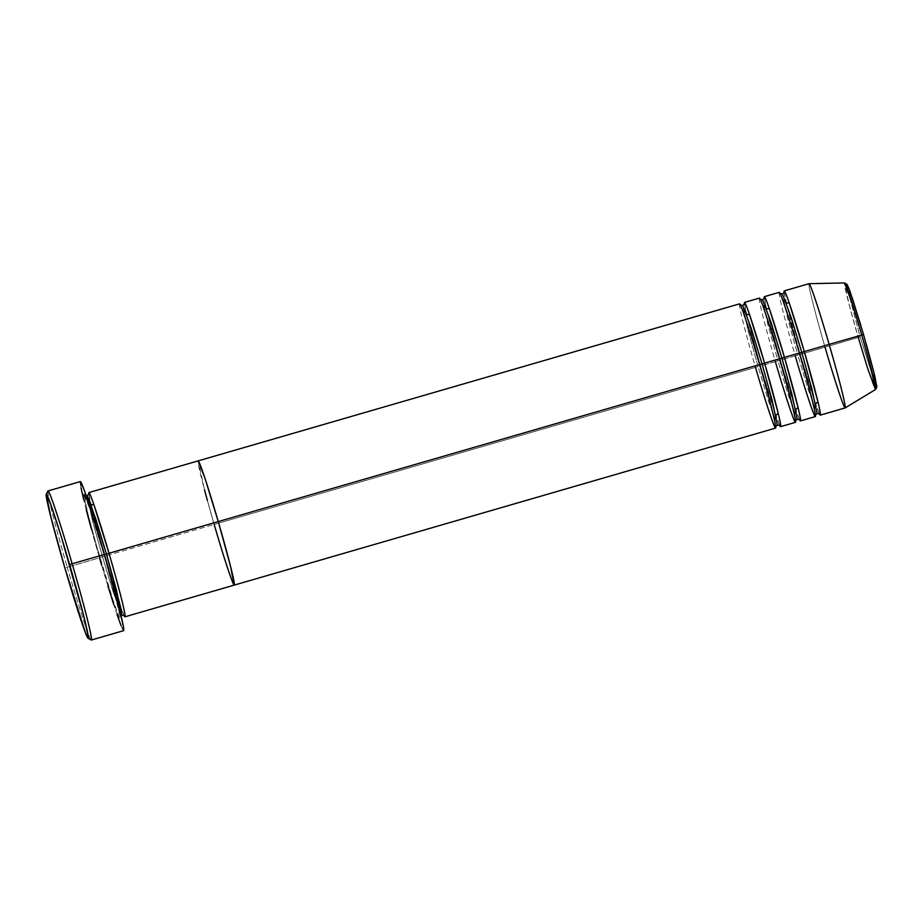 <?xml version="1.0" encoding="UTF-8"?>
<svg xmlns="http://www.w3.org/2000/svg" width="923" height="923" viewBox="0 0 923 923"><rect width="100%" height="100%" fill="white"/><g stroke="black" fill="none" stroke-linecap="round" stroke-linejoin="round"><path stroke-width="0.69" stroke-dasharray="4.62 3.46" d="M91.319 640.043A77.624 2.85 73.8 0 1 67.229 567.195L64.829 567.853L67.229 567.195A77.624 2.85 -106.2 0 0 91.204 640.02M106.433 554.042L104.034 554.711C98.842 536.482 85.701 493.817 83.935 494.013C82.666 495.916 94.561 539.436 99.926 557.55L102.488 556.765L92.427 520.48L87.166 495.766L92.427 520.48L102.488 556.765L104.887 556.108L90.962 504.523M124.097 615.583A64.679 2.365 73.8 0 1 104.887 556.108L214.159 524.414A64.679 2.365 -106.2 0 0 234.234 585.113L234.234 585.113M80.359 481.575A77.624 2.85 -106.2 0 0 99.511 557.827L67.229 567.195L99.511 557.827A77.624 2.85 -106.2 0 0 123.601 630.674M233.507 584.19L224.531 558.68L233.507 584.19M221.22 548.077L217.713 536.505L221.22 548.077M755.072 365.877L755.51 367.4L214.159 524.414A64.679 2.365 73.8 0 1 198.191 460.865L204.479 489.663L198.191 460.865A64.679 2.365 -106.2 0 0 214.159 524.414L207.41 500.531L214.159 524.414L104.887 556.108A64.679 2.365 73.8 0 1 88.85 494.07M47.996 491.024A77.624 2.85 -106.2 0 0 67.229 567.195A77.624 2.85 73.8 0 1 48.077 490.944M123.636 630.663L121.04 625.632M117.152 614.822L113.806 604.727M107.991 586.22L101.645 565.13M99.511 557.827L91.412 529.179M86.335 510.154L83.681 499.585M81.028 487.921L80.67 481.783M109.006 553.269C114.36 571.372 126.266 614.903 124.997 616.795C123.221 617.002 110.091 574.325 104.887 556.108L99.926 557.55C105.118 575.767 118.259 618.445 120.025 618.237C121.305 616.345 109.399 572.814 104.034 554.711L90.673 511.204L83.935 494.013L87.766 513.211L96.442 545.401L113.287 601.046L119.275 617.325L120.025 618.237L120.082 616.772L119.436 612.964L104.034 554.711L87.881 503.047L84.674 495.051L87.166 495.766M102.488 556.765L113.206 592.047L121.767 615.041L113.206 592.047L102.488 556.765M214.159 524.414L758.083 366.616L748.022 330.33L742.761 305.617L748.022 330.33L758.083 366.616L760.483 365.958L746.557 314.374M775.666 426.599L772.678 412.512L759.629 364.562L745.403 318.481L740.419 305.086M774.939 360.12L775.378 361.631L777.951 360.858L767.89 324.573L762.617 299.86L767.89 324.573L777.951 360.858L780.35 360.189L766.425 308.617M795.534 420.83L792.545 406.755L779.497 358.793L765.271 312.724L760.287 299.317M794.807 354.351L795.245 355.874L797.818 355.101L787.757 318.816L782.485 294.091L787.757 318.816L797.818 355.101L800.218 354.432L786.281 302.848M815.401 415.073L812.413 400.986L799.364 353.036L785.138 306.955L780.154 293.56M819.416 413.908A64.679 2.365 73.8 0 1 800.218 354.432L860.19 336.895L874.266 381.557M779.681 425.434A64.679 2.365 73.8 0 1 760.483 365.958L775.378 361.631A64.679 2.365 -106.2 0 0 795.453 422.342M739.554 303.852A64.679 2.365 -106.2 0 0 755.51 367.4A64.679 2.365 -106.2 0 0 775.585 428.099M847.568 289.164L860.19 336.895L858.263 337.483L849.229 304.878L844.591 282.957A55.495 2.031 -106.2 0 0 858.263 337.483A55.495 2.031 -106.2 0 0 875.5 389.552M809.079 283.684A64.679 2.365 -106.2 0 0 825.047 347.233A64.679 2.365 -106.2 0 0 845.122 407.931M799.549 419.677A64.679 2.365 73.8 0 1 780.35 360.189L795.245 355.874A64.679 2.365 -106.2 0 0 815.321 416.573M779.289 292.326A64.679 2.365 -106.2 0 0 795.245 355.874L780.35 360.189A64.679 2.365 73.8 0 1 764.302 298.152M858.263 337.483L800.218 354.432A64.679 2.365 73.8 0 1 784.169 292.395M825.047 347.233A64.679 2.365 73.8 0 1 809.113 283.684M847.822 290.376L860.19 336.895L874.877 383.183M876.7 385.41L873.516 370.884M866.409 344.51L860.64 324.654M759.421 298.094A64.679 2.365 -106.2 0 0 775.378 361.631L760.483 365.958A64.679 2.365 73.8 0 1 744.446 303.921M815.609 403.939L800.218 354.432L797.818 355.101L808.525 390.371L817.086 413.377L808.525 390.371L797.818 355.101L795.245 355.874M795.741 409.708L780.35 360.189L777.951 360.858L788.657 396.129L797.218 419.134L788.657 396.129L777.951 360.858L775.378 361.631M775.874 415.465L760.483 365.958L758.083 366.616L768.79 401.897L777.351 424.892L768.79 401.897L758.083 366.616L755.51 367.4M124.259 615.756L121.04 607.761L104.887 556.108L90.5 502.504L88.885 493.828M104.034 554.711L118.432 608.315L120.036 616.979L121.767 615.041M744.48 303.679L747.434 318.008L760.483 365.958L774.709 412.027L779.843 425.607M764.348 297.921L767.29 312.239L780.35 360.189L794.576 406.27L799.71 419.85M784.215 292.153L787.157 306.482L800.218 354.432L814.444 400.501L819.578 414.092"/><path stroke-width="1.38" d="M88.008 638.255L91.204 640.02A77.624 2.85 -106.2 0 0 72.167 563.791L69.606 564.564A75.028 2.746 73.8 0 1 88.008 638.255A75.028 2.746 73.8 0 1 64.829 567.853L85.643 633.409L87.812 638.07L88.216 636.558L83.705 615.987L61.414 537.117L51.134 505.389L46.288 494.163L50.73 516.43L64.829 567.853A75.028 2.746 73.8 0 1 46.231 494.22A75.028 2.746 73.8 0 1 69.606 564.564L72.167 563.791A77.624 2.85 73.8 0 1 91.319 640.043L123.601 630.674A77.624 2.85 -106.2 0 0 104.449 554.423L72.167 563.791L104.449 554.423A77.624 2.85 -106.2 0 0 80.359 481.575L48.077 490.944A77.624 2.85 73.8 0 1 72.167 563.791A77.624 2.85 -106.2 0 0 47.996 491.024L46.231 494.22M88.885 493.828L87.166 495.766L95.727 518.772L106.433 554.042L90.189 502.389L87.166 495.766L86.266 495.859M90.962 504.523L93.961 504.789L109.006 553.269L106.433 554.042L109.006 553.269A64.679 2.365 73.8 0 1 124.963 616.806A64.679 2.365 73.8 0 1 124.097 615.583M746.557 314.374L749.557 314.639L764.59 363.12L218.266 521.576L204.906 478.068L198.168 460.877L204.906 478.068L218.266 521.576L109.006 553.269L218.266 521.576L230.427 565.914L234.257 585.101L230.427 565.914L218.266 521.576A64.679 2.365 -106.2 0 0 198.191 460.865A64.679 2.365 73.8 0 1 218.266 521.576A64.679 2.365 73.8 0 1 234.234 585.113A64.679 2.365 -106.2 0 0 218.266 521.576L755.072 365.877M224.531 558.68L221.22 548.077L224.531 558.68M214.159 524.414L217.713 536.505L214.159 524.414A64.679 2.365 73.8 0 0 234.234 585.113L775.585 428.099A64.679 2.365 -106.2 0 0 759.629 364.562A64.679 2.365 -106.2 0 0 739.554 303.852L88.931 492.559A64.679 2.365 73.8 0 1 109.006 553.269M207.41 500.531L204.479 489.663L207.41 500.531M80.324 481.587L84.051 489.594L90.154 507.523L106.56 561.738L120.29 612.664L123.417 626.959L123.29 630.467M121.04 625.632L117.152 614.822M113.806 604.727L107.991 586.22M101.645 565.13L99.511 557.827M91.412 529.179L86.335 510.154M83.681 499.585L81.028 487.921M88.85 494.07A64.679 2.365 73.8 0 1 88.931 492.559M120.959 615.445L121.767 615.041L120.728 607.622L106.433 554.042L116.494 590.328L121.767 615.041L124.259 615.756M104.034 554.711L106.433 554.042M755.51 367.4C760.714 385.618 773.843 428.295 775.62 428.087C776.889 426.195 764.982 382.664 759.629 364.562L762.029 363.893L751.31 328.623L742.761 305.617L751.31 328.623L762.029 363.893L772.09 400.178L777.351 424.892L772.09 400.178L762.029 363.893L764.59 363.12A64.679 2.365 73.8 0 1 780.558 426.657A64.679 2.365 73.8 0 1 779.681 425.434M766.425 308.617L769.424 308.87L784.458 357.351L781.896 358.136L771.178 322.854L762.617 299.86L771.178 322.854L781.896 358.136L774.939 360.12M786.281 302.848L789.292 303.113L804.325 351.594L801.764 352.367L791.046 317.097L782.485 294.091L791.046 317.097L801.764 352.367L794.807 354.351M874.266 381.557L874.046 373.03L863.559 334.564L861.794 335.037L870.735 367.296L875.5 389.552L867.897 369.165L858.263 337.483M780.558 426.657L795.453 422.342A64.679 2.365 -106.2 0 0 779.497 358.793L764.59 363.12L779.497 358.793A64.679 2.365 -106.2 0 0 759.421 298.094L744.515 302.409A64.679 2.365 73.8 0 1 764.59 363.12L778.158 413.169L775.874 415.465M784.169 292.395A64.679 2.365 73.8 0 1 784.25 290.883A64.679 2.365 73.8 0 1 804.325 351.594L829.154 344.394L804.325 351.594A64.679 2.365 73.8 0 1 820.293 415.142L845.122 407.931A64.679 2.365 -106.2 0 0 829.154 344.394L863.559 334.564L874.785 376.042L876.85 387.025L875.5 389.552A55.495 2.031 -106.2 0 0 861.794 335.037L829.154 344.394A64.679 2.365 73.8 0 1 845.145 407.92A64.679 2.365 73.8 0 1 825.047 347.233M820.293 415.142A64.679 2.365 73.8 0 1 819.416 413.908M800.426 420.9L815.321 416.573A64.679 2.365 -106.2 0 0 799.364 353.036L784.458 357.351A64.679 2.365 73.8 0 1 800.426 420.9A64.679 2.365 73.8 0 1 799.549 419.677M764.302 298.152A64.679 2.365 73.8 0 1 764.382 296.652A64.679 2.365 73.8 0 1 784.458 357.351L799.364 353.036A64.679 2.365 -106.2 0 0 779.289 292.326L764.382 296.652M847.822 290.376L852.056 297.252L863.559 334.564L849.898 291.022L847.083 284.388L844.591 282.957L852.275 303.69L861.794 335.037A55.495 2.031 -106.2 0 0 844.591 282.957L809.113 283.684A64.679 2.365 73.8 0 1 829.154 344.394A64.679 2.365 -106.2 0 0 809.079 283.684L784.25 290.883M874.877 383.183L876.654 386.61L876.7 385.41M873.516 370.884L866.409 344.51M860.64 324.654L848.86 288.276L847.083 284.838L847.568 289.164M744.446 303.921A64.679 2.365 73.8 0 1 744.515 302.409M795.245 355.874C800.449 374.103 813.578 416.769 815.344 416.561C816.624 414.669 804.718 371.15 799.364 353.036L801.764 352.367L811.825 388.652L817.086 413.377L811.825 388.652L801.764 352.367L804.325 351.594L817.893 401.643L815.609 403.939M775.378 361.631C780.581 379.861 793.711 422.526 795.488 422.33C796.757 420.426 784.85 376.907 779.497 358.793L781.896 358.136L791.957 394.421L797.218 419.134L791.957 394.421L781.896 358.136L784.458 357.351L798.026 407.401L795.741 409.708M124.963 616.806L234.234 585.113M740.258 304.902L742.761 305.617L744.48 303.679M760.125 299.144L762.617 299.86L764.348 297.921M779.993 293.376L782.485 294.091L784.215 292.153M845.145 407.92L875.5 389.552M819.578 414.092L817.086 413.377L815.355 415.315M799.71 419.85L797.218 419.134L795.499 421.073M779.843 425.607L777.351 424.892L775.632 426.83"/></g></svg>
